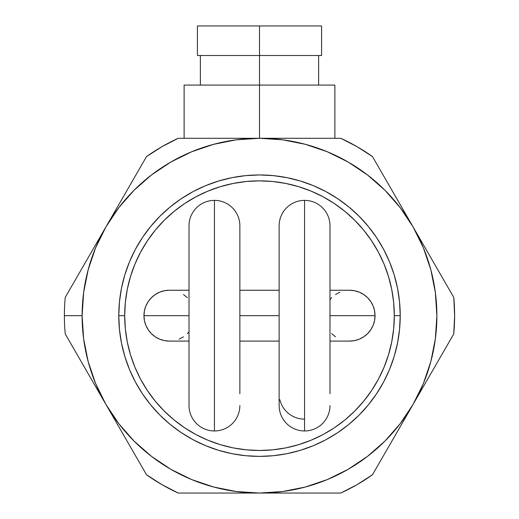 <?xml version="1.0" encoding="UTF-8"?>
<svg xmlns="http://www.w3.org/2000/svg" width="519" height="519" viewBox="0 0 519 519"><rect width="100%" height="100%" fill="white"/><g stroke="black" fill="none" stroke-linecap="round" stroke-linejoin="round"><path stroke-width="0.78" d="M259.5 55.514L259.5 138.288L259.5 85.077L334.885 85.077L184.115 85.077L259.5 85.077L259.5 55.514L321.585 55.514L321.585 25.95L321.585 55.514L259.5 55.514L259.5 25.95L321.585 25.95L259.5 25.95L259.5 55.514L197.415 55.514L259.5 55.514M305.328 144.314A177.381 177.381 0 0 1 413.118 226.978L400.227 207.691L384.929 190.246L367.484 174.948L348.191 162.058L327.379 151.795L305.412 144.334L282.654 139.806L259.5 138.288L236.346 139.806L213.588 144.334L191.621 151.795L170.809 162.058L151.516 174.948L134.071 190.246L118.773 207.691A177.381 177.381 0 0 1 213.672 144.314M435.649 294.824L434.818 288.681M431.795 273.513L430.219 267.519M413.208 227.14L413.02 226.816M307.65 144.95L301.656 143.374M286.488 140.357L280.344 139.52M238.656 139.52L232.512 140.357M217.344 143.374L211.35 144.95M105.98 226.816L105.792 227.14M88.781 267.519L87.205 273.513M84.182 288.681L83.351 294.824M83.351 336.513L84.182 342.657M87.205 357.831L88.781 363.819M105.792 404.197L105.98 404.528L105.792 404.197M211.35 486.387L217.344 487.97M232.512 490.987L238.656 491.824M280.344 491.824L286.488 490.987M301.656 487.97L307.65 486.387M413.02 404.528L413.208 404.197M430.219 363.819L431.795 357.831M434.818 342.657L435.649 336.513M259.584 493.05A177.381 177.381 0 0 1 259.5 493.05L282.654 491.532L305.412 487.004L327.379 479.55L348.191 469.286L367.484 456.396L384.929 441.098L400.227 423.653L413.118 404.359A177.381 177.381 0 0 1 305.328 487.03M197.415 25.95L259.5 25.95L197.415 25.95L197.415 55.514L197.415 25.95M169.382 290.244A25.425 25.425 0 0 0 143.958 315.669L189.013 315.669L143.958 315.669L144.444 310.712L145.891 305.938L148.239 301.545L151.399 297.692L155.252 294.533L159.651 292.184L164.419 290.737L169.382 290.244L189.013 290.244M239.862 315.669L279.138 315.669L239.862 315.669M329.987 315.669L375.042 315.669A25.425 25.425 0 0 0 349.618 290.244L354.581 290.737L359.349 292.184L363.748 294.533L367.601 297.692L370.761 301.545L373.109 305.938L374.556 310.712L375.042 315.669L374.556 320.632L373.109 325.4L370.761 329.799L367.601 333.646L363.748 336.812L359.349 339.16L354.581 340.607L349.618 341.093A25.425 25.425 0 0 0 375.042 315.669L329.987 315.669M279.138 237.592L279.138 225.804A25.425 25.425 0 0 1 304.562 200.373A25.425 25.425 0 0 0 279.138 225.797L279.138 405.54A25.425 25.425 0 0 0 304.562 430.965A25.425 25.425 0 0 1 279.138 405.54L279.138 393.752M189.013 237.592L189.013 225.804A25.425 25.425 0 0 1 214.438 200.373A25.425 25.425 0 0 0 189.013 225.797L189.013 405.54A25.425 25.425 0 0 0 214.438 430.965A25.425 25.425 0 0 1 189.013 405.54L189.013 393.752M214.438 430.965L214.438 200.373L214.438 430.965A25.425 25.425 0 0 0 239.862 405.54A25.425 25.425 0 0 1 214.438 430.965M304.562 430.965L304.562 200.373L304.562 430.965A25.425 25.425 0 0 0 329.987 405.54A25.425 25.425 0 0 1 304.562 430.965M118.78 315.669L124.69 315.669A134.81 134.81 0 0 1 259.5 180.859A134.81 134.81 0 0 1 394.31 315.669L400.22 315.669A140.72 140.72 0 0 0 259.5 174.948A140.72 140.72 0 0 0 118.78 315.669A140.72 140.72 0 0 1 259.5 174.948A140.72 140.72 0 0 1 400.22 315.669L399.546 329.461L397.515 343.124L394.161 356.521L389.51 369.522L383.606 382.003L376.509 393.85L368.276 404.943L359.005 415.174L348.774 424.451L337.681 432.677L325.835 439.775L313.353 445.678L300.352 450.33L286.955 453.69L273.292 455.714L259.5 456.389L245.708 455.714L232.045 453.69L218.648 450.33L205.647 445.678L193.165 439.775L181.319 432.677L170.226 424.451L159.995 415.174L150.724 404.943L142.491 393.85L135.394 382.003L129.49 369.522L124.839 356.521L121.485 343.124L119.454 329.461L118.78 315.669L119.454 301.876L121.485 288.214L124.839 274.823L129.49 261.816L135.394 249.334L142.491 237.488L150.724 226.401L159.995 216.163L170.226 206.893L181.319 198.667L193.165 191.563L205.647 185.659L218.648 181.008L232.045 177.654L245.708 175.63L259.5 174.948L273.292 175.63L286.955 177.654L300.352 181.008L313.353 185.659L325.835 191.563L337.681 198.667L348.774 206.893L359.005 216.163L368.276 226.401L376.509 237.488L383.606 249.334L389.51 261.816L394.161 274.823L397.515 288.214L399.546 301.876L400.22 315.669A140.72 140.72 0 0 1 259.5 456.389A140.72 140.72 0 0 1 118.78 315.669A140.72 140.72 0 0 0 259.5 456.389A140.72 140.72 0 0 0 400.22 315.669L394.31 315.669L393.661 302.454L391.715 289.368L388.504 276.536L384.047 264.08L378.39 252.124L371.591 240.777L363.709 230.151L354.821 220.348L345.025 211.46L334.398 203.578L323.052 196.779L311.089 191.122L298.633 186.665L285.8 183.454L272.715 181.514L259.5 180.859L246.285 181.514L233.2 183.454L220.367 186.665L207.911 191.122L195.948 196.779L184.602 203.578L173.975 211.46L164.179 220.348L155.291 230.151L147.409 240.777L140.61 252.124L134.953 264.08L130.496 276.536L127.285 289.368L125.338 302.454L124.69 315.669L125.338 328.884L127.285 341.969L130.496 354.801L134.953 367.257L140.61 379.22L147.409 390.567L155.291 401.193L164.179 410.996L173.975 419.877L184.602 427.76L195.948 434.559L207.911 440.216L220.367 444.673L233.2 447.891L246.285 449.83L259.5 450.479L272.715 449.83L285.8 447.891L298.633 444.673L311.089 440.216L323.052 434.559L334.398 427.76L345.025 419.877L354.821 410.996L363.709 401.193L371.591 390.567L378.39 379.22L384.047 367.257L388.504 354.801L391.715 341.969L393.661 328.884L394.31 315.669A134.81 134.81 0 0 1 259.5 450.479A134.81 134.81 0 0 1 124.69 315.669L118.78 315.669M118.773 207.691L105.882 226.978L65.245 297.374A195.118 195.118 0 0 0 65.245 333.964L105.882 404.359A177.381 177.381 0 0 1 82.119 315.669L64.382 315.669A195.118 195.118 0 0 0 65.245 333.964L105.882 404.359L118.773 423.653L134.071 441.098L151.516 456.396L170.809 469.286L191.621 479.55L213.588 487.004L236.346 491.532L259.5 493.05L340.788 493.05L357.059 484.649L372.473 474.755L413.118 404.359L423.381 383.547L430.835 361.581L435.363 338.823L436.881 315.669L435.363 292.515L430.835 269.763L423.381 247.79L413.118 226.978L372.473 156.582L357.059 146.695L340.788 138.288L178.212 138.288L161.941 146.695L146.527 156.582L105.882 226.978L95.619 247.79L88.165 269.763L83.637 292.515L82.119 315.669L83.637 338.823L88.165 361.581L95.619 383.547L105.882 404.359L146.527 474.755L161.941 484.649L178.212 493.05L259.5 493.05A177.381 177.381 0 0 1 105.882 404.359L146.527 474.755A195.118 195.118 0 0 0 178.212 493.05A195.118 195.118 0 0 1 146.527 474.755M329.987 393.752L329.987 225.797A25.425 25.425 0 0 0 304.562 200.373A25.425 25.425 0 0 1 329.987 225.797L329.987 237.592M239.862 237.592L239.862 225.804A25.425 25.425 0 0 0 214.438 200.373A25.425 25.425 0 0 1 239.862 225.797L239.862 393.752M189.013 331.823L187.359 333.646M183.505 336.812L179.107 339.16M169.382 341.093L164.419 340.607L159.651 339.16L155.252 336.812L151.399 333.646L148.239 329.799L145.891 325.4L144.444 320.632L143.958 315.669A25.425 25.425 0 0 0 169.382 341.093L189.013 341.093M183.505 294.533L187.359 297.692M329.987 299.521L331.641 297.692M335.495 294.533L339.893 292.184M335.495 336.812L331.641 333.646M304.562 419.144A25.425 25.425 0 0 1 279.832 399.63M453.755 333.964L454.618 315.669L453.755 297.374L413.118 226.978A177.381 177.381 0 0 1 413.118 404.359L453.755 333.964A195.118 195.118 0 0 0 453.755 297.374A195.118 195.118 0 0 1 453.755 333.964L413.118 404.359A177.381 177.381 0 0 1 259.5 493.05L340.788 493.05A195.118 195.118 0 0 0 372.473 474.755L413.118 404.359M453.755 297.374L372.473 156.582A195.118 195.118 0 0 0 340.788 138.288A195.118 195.118 0 0 1 372.473 156.582M340.788 138.288L259.5 138.288A177.381 177.381 0 0 1 413.118 226.978M146.527 156.582A195.118 195.118 0 0 1 178.212 138.288A195.118 195.118 0 0 0 146.527 156.582L105.882 226.978A177.381 177.381 0 0 1 259.5 138.288L178.212 138.288M64.382 315.669A195.118 195.118 0 0 1 65.245 297.374L105.882 226.978A177.381 177.381 0 0 0 82.119 315.669L64.382 315.669M178.212 493.05L259.5 493.05M372.473 474.755A195.118 195.118 0 0 1 340.788 493.05M318.627 55.514L318.627 85.077M334.885 138.288L334.885 85.077M184.115 138.288L184.115 85.077M200.373 55.514L200.373 85.077M349.618 290.244L329.987 290.244M279.138 290.244L239.862 290.244M239.862 341.093L279.138 341.093M329.987 341.093L349.618 341.093"/></g></svg>
